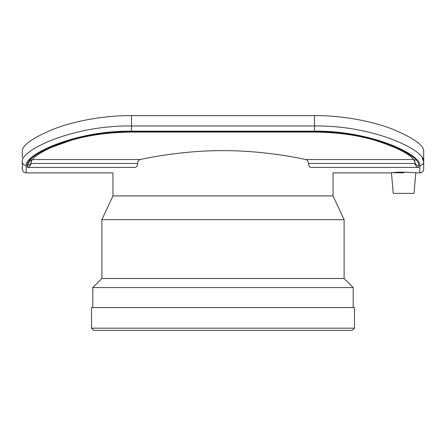 <?xml version="1.0" encoding="UTF-8"?>
<svg xmlns="http://www.w3.org/2000/svg" width="446" height="446" viewBox="0 0 446 446"><rect width="100%" height="100%" fill="white"/><g stroke="black" fill="none" stroke-linecap="round" stroke-linejoin="round"><path stroke-width="0.67" d="M314.491 131.191C371.412 130.416 421.738 155.007 419.825 165.516L419.825 172.875C422.178 172.647 423.471 171.353 423.7 169.001L423.7 161.708C425.679 150.397 373.508 125.17 314.491 125.967L131.509 125.967C72.497 125.17 20.321 150.391 22.3 161.708L22.3 169.001C22.529 171.353 23.822 172.647 26.175 172.875L26.175 165.516C24.262 155.007 74.594 130.416 131.509 131.191L314.491 131.191L314.491 115.609L131.509 115.609C103.89 115.341 73.445 121.34 54.284 128.872C33.26 137.53 22.601 144.878 22.3 150.91L22.3 157.377M31.437 157.605L30.947 158.035M403.63 172.139L415.817 172.691L414.011 193.363L393.249 193.363L391.443 172.691L403.63 172.139M400.96 172.156L394.838 172.346M391.443 172.691L403.63 172.875M414.841 159.54L414.841 161.708A3.875 3.802 -0 0 0 418.716 165.516C420.606 155.108 370.821 130.94 314.491 131.681L131.509 131.681C75.184 130.94 25.394 155.108 27.284 165.516L27.284 167.417L135.054 167.417C105.68 174.57 105.68 174.57 135.054 167.417C136.532 167.066 137.374 165.75 137.58 163.47C137.769 161.19 138.661 159.88 140.25 159.54L32.352 159.54M414.841 162.924L414.88 163.47C415.572 165.84 416.854 167.155 418.716 167.417L310.946 167.417C340.32 174.57 340.32 174.57 310.946 167.417C309.468 167.066 308.626 165.75 308.42 163.47C308.236 161.196 307.344 159.885 305.75 159.54C286.6 155.269 253.551 150.425 223 150.653C192.449 150.425 159.4 155.269 140.25 159.54M27.284 167.417C29.146 167.155 30.428 165.84 31.12 163.47L31.159 161.708A3.875 3.802 180 0 1 27.284 165.516L31.164 158.899M31.159 162.924L31.159 159.144M422.044 157.377L423.7 161.708L423.7 150.91C423.399 144.878 412.74 137.53 391.716 128.872C372.555 121.34 342.11 115.341 314.491 115.609M423.7 150.91L423.7 157.377L423.7 150.91M354.492 328.178L91.508 328.178L93.721 330.391L352.279 330.391L354.492 328.178L354.492 307.556L91.508 307.556L91.508 328.178M391.454 172.875L333.039 172.875L333.039 195.917L112.961 195.917L101.889 219.661L101.889 278.488L92.824 287.553L92.824 307.556M333.039 195.917L344.111 219.661L101.889 219.661M344.111 219.661L344.111 278.488L101.889 278.488M344.111 278.488L353.176 287.553L92.824 287.553M353.176 287.553L353.176 307.556M418.716 167.417L418.716 165.516M31.12 163.47L137.58 163.47M413.648 159.54L305.75 159.54M308.42 163.47L414.88 163.47M31.159 161.708L32.709 159.122C35.574 155.726 41.835 151.802 51.491 147.347L71.154 140.3C89.116 135.026 109.237 132.284 131.509 132.077L131.509 131.681M131.509 132.077L314.491 132.077L314.491 131.681M423.7 161.708A3.875 3.802 180 0 1 419.825 165.516M26.175 165.516A3.875 3.802 180 0 1 22.3 161.708M131.509 131.191L131.509 115.609M26.175 172.875L112.961 172.875L112.961 195.917M415.806 172.875L419.825 172.875M414.841 161.708L413.258 159.083C408.006 153.006 395.228 146.756 374.919 140.323C356.939 135.032 336.797 132.284 314.491 132.077"/></g></svg>
